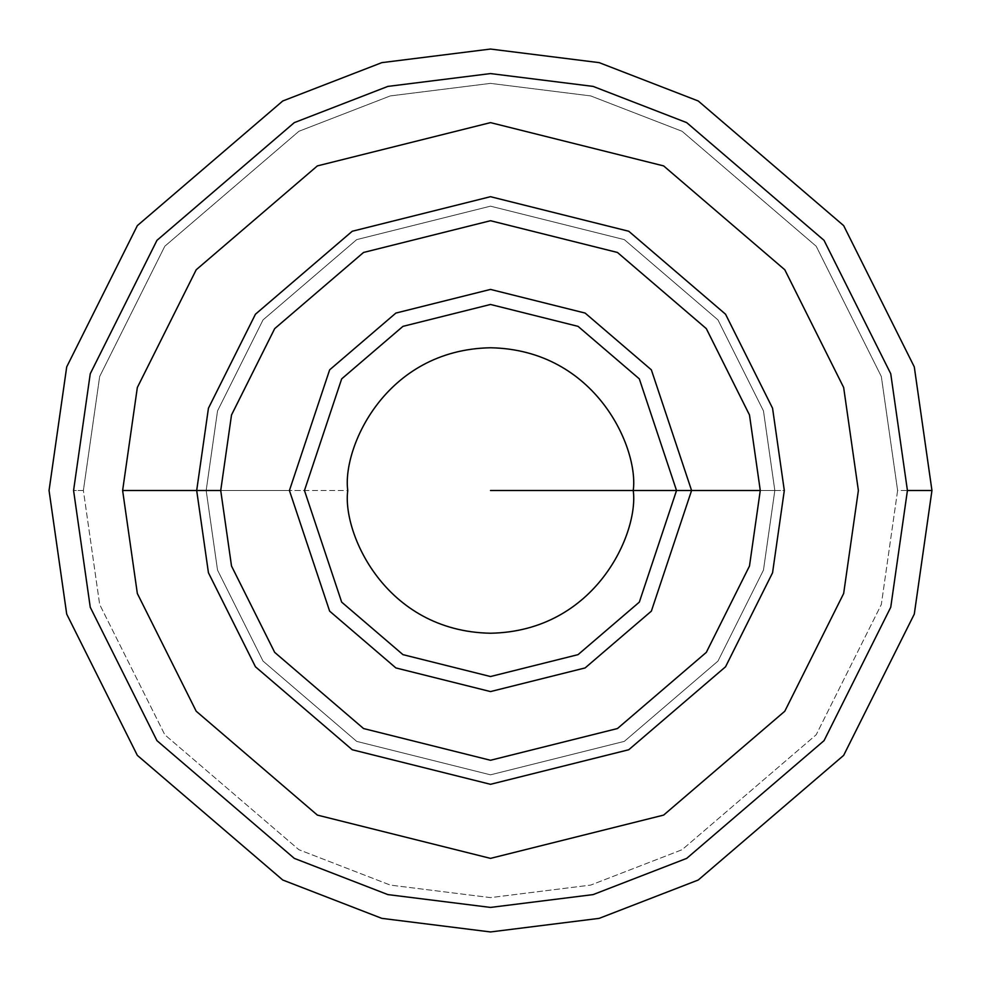 <?xml version="1.0" encoding="UTF-8"?>
<svg xmlns="http://www.w3.org/2000/svg" width="981" height="981" viewBox="0 0 981 981"><rect width="100%" height="100%" fill="white"/><g stroke="black" fill="none" stroke-linecap="round" stroke-linejoin="round"><path stroke-width="0.74" stroke-dasharray="4.91 3.68" d="M907.425 490.5L890.748 607.239L824.04 740.655L686.7 858.375L593.125 894.598L490.5 907.425L387.875 894.598L294.3 858.375L156.96 740.655L90.252 607.239L73.575 490.5L90.252 373.761L156.96 240.345L294.3 122.625L387.875 86.402L490.5 73.575L593.125 86.402L686.7 122.625L824.04 240.345L890.748 373.761L907.425 490.5L890.748 373.761L824.04 240.345L686.7 122.625L593.125 86.402L490.5 73.575L387.875 86.402L294.3 122.625L156.96 240.345L90.252 373.761L73.575 490.5L90.252 607.239L156.96 740.655L294.3 858.375L387.875 894.598L490.5 907.425L593.125 894.598L686.7 858.375L824.04 740.655L890.748 607.239L907.425 490.5L890.748 607.239L824.04 740.655L686.7 858.375L593.125 894.598L490.5 907.425L387.875 894.598L294.3 858.375L156.96 740.655L90.252 607.239L73.575 490.5L90.252 373.761L156.96 240.345L294.3 122.625L387.875 86.402L490.5 73.575L593.125 86.402L686.7 122.625L824.04 240.345L890.748 373.761L907.425 490.5L890.748 373.761L824.04 240.345L686.7 122.625L593.125 86.402L490.5 73.575L387.875 86.402L294.3 122.625L156.96 240.345L90.252 373.761L73.575 490.5L90.252 607.239L156.96 740.655L294.3 858.375L387.875 894.598L490.5 907.425L593.125 894.598L686.7 858.375L824.04 740.655L890.748 607.239L907.425 490.5L897.615 490.5L881.33 604.492L816.192 734.769L682.089 849.718L590.709 885.083L490.5 897.615L390.291 885.083L298.911 849.718L164.808 734.769L99.67 604.492L83.385 490.5L99.67 376.508L164.808 246.231L298.911 131.282L390.291 95.917L490.5 83.385L590.709 95.917L682.089 131.282L816.192 246.231L881.33 376.508L897.615 490.5L907.425 490.5L890.748 607.239L824.04 740.655L686.7 858.375L593.125 894.598L490.5 907.425L387.875 894.598L294.3 858.375L156.96 740.655L90.252 607.239L73.575 490.5L90.252 373.761L156.96 240.345L294.3 122.625L387.875 86.402L490.5 73.575L593.125 86.402L686.7 122.625L824.04 240.345L890.748 373.761L907.425 490.5L890.748 373.761L824.04 240.345L686.7 122.625L593.125 86.402L490.5 73.575L387.875 86.402L294.3 122.625L156.96 240.345L90.252 373.761L73.575 490.5L83.385 490.5L99.67 604.492L164.808 734.769L298.911 849.718L390.291 885.083L490.5 897.615L590.709 885.083L682.089 849.718L816.192 734.769L881.33 604.492L897.615 490.5L881.33 376.508L816.192 246.231L682.089 131.282L590.709 95.917L490.5 83.385L390.291 95.917L298.911 131.282L164.808 246.231L99.67 376.508L83.385 490.5L73.575 490.5L90.252 607.239L156.96 740.655L294.3 858.375L387.875 894.598L490.5 907.425L593.125 894.598L686.7 858.375L824.04 740.655L890.748 607.239L907.425 490.5M347.765 490.5C342.026 532.254 384.859 631.286 490.5 633.236C596.141 631.286 638.974 532.254 633.236 490.5C638.974 448.746 596.141 349.714 490.5 347.765C384.859 349.714 342.026 448.746 347.765 490.5L206.169 490.5L217.537 410.892L263.031 319.904L356.692 239.622L490.5 206.169L624.308 239.622L717.969 319.904L763.463 410.892L774.831 490.5L763.463 570.108L717.969 661.096L624.308 741.378L490.5 774.831L356.692 741.378L263.031 661.096L217.537 570.108L206.169 490.5L347.765 490.5M774.831 490.5L763.463 570.108L717.969 661.096L624.308 741.378L490.5 774.831L356.692 741.378L263.031 661.096L217.537 570.108L206.169 490.5L217.537 410.892L263.031 319.904L356.692 239.622L490.5 206.169L624.308 239.622L717.969 319.904L763.463 410.892L774.831 490.5L763.463 410.892L717.969 319.904L624.308 239.622L490.5 206.169L356.692 239.622L263.031 319.904L217.537 410.892L206.169 490.5L217.537 570.108L263.031 661.096L356.692 741.378L490.5 774.831L624.308 741.378L717.969 661.096L763.463 570.108L774.831 490.5L763.463 410.892L717.969 319.904L624.308 239.622L490.5 206.169L356.692 239.622L263.031 319.904L217.537 410.892L206.169 490.5L217.537 570.108L263.031 661.096L356.692 741.378L490.5 774.831L624.308 741.378L717.969 661.096L763.463 570.108L774.831 490.5L676.534 490.5L774.831 490.5M304.466 490.5L341.67 602.126L402.958 654.646L490.5 676.534L578.042 654.646L639.33 602.126L676.534 490.5L639.33 378.874L578.042 326.354L490.5 304.466L402.958 326.354L341.67 378.874L304.466 490.5L196.691 490.5L208.438 408.231L255.452 314.214L352.24 231.258L490.5 196.691L628.76 231.258L725.548 314.214L772.562 408.231L784.31 490.5L772.562 572.769L725.548 666.786L628.76 749.742L490.5 784.31L352.24 749.742L255.452 666.786L208.438 572.769L196.691 490.5L304.466 490.5M784.31 490.5L772.562 572.769L725.548 666.786L628.76 749.742L490.5 784.31L352.24 749.742L255.452 666.786L208.438 572.769L196.691 490.5L208.438 408.231L255.452 314.214L352.24 231.258L490.5 196.691L628.76 231.258L725.548 314.214L772.562 408.231L784.31 490.5L772.562 408.231L725.548 314.214L628.76 231.258L490.5 196.691L352.24 231.258L255.452 314.214L208.438 408.231L196.691 490.5L208.438 572.769L255.452 666.786L352.24 749.742L490.5 784.31L628.76 749.742L725.548 666.786L772.562 572.769L784.31 490.5L772.562 408.231L725.548 314.214L628.76 231.258L490.5 196.691L352.24 231.258L255.452 314.214L208.438 408.231L196.691 490.5L208.438 572.769L255.452 666.786L352.24 749.742L490.5 784.31L628.76 749.742L725.548 666.786L772.562 572.769L784.31 490.5L691.58 490.5L784.31 490.5L772.562 572.769L725.548 666.786L628.76 749.742L490.5 784.31L352.24 749.742L255.452 666.786L208.438 572.769L196.691 490.5L208.438 408.231L255.452 314.214L352.24 231.258L490.5 196.691L628.76 231.258L725.548 314.214L772.562 408.231L784.31 490.5M289.42 490.5L329.641 611.151L395.87 667.926L490.5 691.58L585.13 667.926L651.359 611.151L691.58 490.5L651.359 369.849L585.13 313.074L490.5 289.42L395.87 313.074L329.641 369.849L289.42 490.5L196.691 490.5L289.42 490.5M931.95 490.5L914.292 614.106L843.66 755.37L698.239 880.018L599.17 918.363L490.5 931.95L381.83 918.363L282.761 880.018L137.34 755.37L66.708 614.106L49.05 490.5L66.708 366.894L137.34 225.63L282.761 100.982L381.83 62.637L490.5 49.05L599.17 62.637L698.239 100.982L843.66 225.63L914.292 366.894L931.95 490.5L914.292 366.894L843.66 225.63L698.239 100.982L599.17 62.637L490.5 49.05L381.83 62.637L282.761 100.982L137.34 225.63L66.708 366.894L49.05 490.5L66.708 614.106L137.34 755.37L282.761 880.018L381.83 918.363L490.5 931.95L599.17 918.363L698.239 880.018L843.66 755.37L914.292 614.106L931.95 490.5M760.275 490.5L749.484 414.963L706.32 328.635L617.454 252.46L490.5 220.725L363.546 252.46L274.68 328.635L231.516 414.963L220.725 490.5L231.516 566.037L274.68 652.365L363.546 728.54L490.5 760.275L617.454 728.54L706.32 652.365L749.484 566.037L760.275 490.5L749.484 566.037L706.32 652.365L617.454 728.54L490.5 760.275L363.546 728.54L274.68 652.365L231.516 566.037L220.725 490.5L231.516 414.963L274.68 328.635L363.546 252.46L490.5 220.725L617.454 252.46L706.32 328.635L749.484 414.963L760.275 490.5"/><path stroke-width="1.47" d="M347.765 490.5C342.026 448.746 384.859 349.714 490.5 347.765C596.141 349.714 638.974 448.746 633.236 490.5C638.974 532.254 596.141 631.286 490.5 633.236C384.859 631.286 342.026 532.254 347.765 490.5M676.534 490.5L639.33 602.126L578.042 654.646L490.5 676.534L402.958 654.646L341.67 602.126L304.466 490.5L341.67 378.874L402.958 326.354L490.5 304.466L578.042 326.354L639.33 378.874L676.534 490.5M691.58 490.5L651.359 611.151L585.13 667.926L490.5 691.58L395.87 667.926L329.641 611.151L289.42 490.5L329.641 369.849L395.87 313.074L490.5 289.42L585.13 313.074L651.359 369.849L691.58 490.5M196.691 490.5L208.438 572.769L255.452 666.786L352.24 749.742L490.5 784.31L628.76 749.742L725.548 666.786L772.562 572.769L784.31 490.5L772.562 408.231L725.548 314.214L628.76 231.258L490.5 196.691L352.24 231.258L255.452 314.214L208.438 408.231L196.691 490.5M931.95 490.5L914.292 614.106L843.66 755.37L698.239 880.018L599.17 918.363L490.5 931.95L381.83 918.363L282.761 880.018L137.34 755.37L66.708 614.106L49.05 490.5L66.708 366.894L137.34 225.63L282.761 100.982L381.83 62.637L490.5 49.05L599.17 62.637L698.239 100.982L843.66 225.63L914.292 366.894L931.95 490.5L914.292 366.894L843.66 225.63L698.239 100.982L599.17 62.637L490.5 49.05L381.83 62.637L282.761 100.982L137.34 225.63L66.708 366.894L49.05 490.5L66.708 614.106L137.34 755.37L282.761 880.018L381.83 918.363L490.5 931.95L599.17 918.363L698.239 880.018L843.66 755.37L914.292 614.106L931.95 490.5L907.425 490.5L931.95 490.5M760.275 490.5L490.5 490.5L760.275 490.5L749.484 414.963L706.32 328.635L617.454 252.46L490.5 220.725L363.546 252.46L274.68 328.635L231.516 414.963L220.725 490.5L231.516 566.037L274.68 652.365L363.546 728.54L490.5 760.275L617.454 728.54L706.32 652.365L749.484 566.037L760.275 490.5L749.484 566.037L706.32 652.365L617.454 728.54L490.5 760.275L363.546 728.54L274.68 652.365L231.516 566.037L220.725 490.5L231.516 414.963L274.68 328.635L363.546 252.46L490.5 220.725L617.454 252.46L706.32 328.635L749.484 414.963L760.275 490.5M220.725 490.5L122.625 490.5L137.34 593.505L196.2 711.225L317.378 815.101L490.5 858.375L663.622 815.101L784.8 711.225L843.66 593.505L858.375 490.5L843.66 387.495L784.8 269.775L663.622 165.899L490.5 122.625L317.378 165.899L196.2 269.775L137.34 387.495L122.625 490.5L220.725 490.5M907.425 490.5L890.748 373.761L824.04 240.345L686.7 122.625L593.125 86.402L490.5 73.575L387.875 86.402L294.3 122.625L156.96 240.345L90.252 373.761L73.575 490.5L90.252 607.239L156.96 740.655L294.3 858.375L387.875 894.598L490.5 907.425L593.125 894.598L686.7 858.375L824.04 740.655L890.748 607.239L907.425 490.5L890.748 607.239L824.04 740.655L686.7 858.375L593.125 894.598L490.5 907.425L387.875 894.598L294.3 858.375L156.96 740.655L90.252 607.239L73.575 490.5L90.252 373.761L156.96 240.345L294.3 122.625L387.875 86.402L490.5 73.575L593.125 86.402L686.7 122.625L824.04 240.345L890.748 373.761L907.425 490.5M122.625 490.5L137.34 387.495L196.2 269.775L317.378 165.899L490.5 122.625L663.622 165.899L784.8 269.775L843.66 387.495L858.375 490.5L843.66 593.505L784.8 711.225L663.622 815.101L490.5 858.375L317.378 815.101L196.2 711.225L137.34 593.505L122.625 490.5"/></g></svg>

